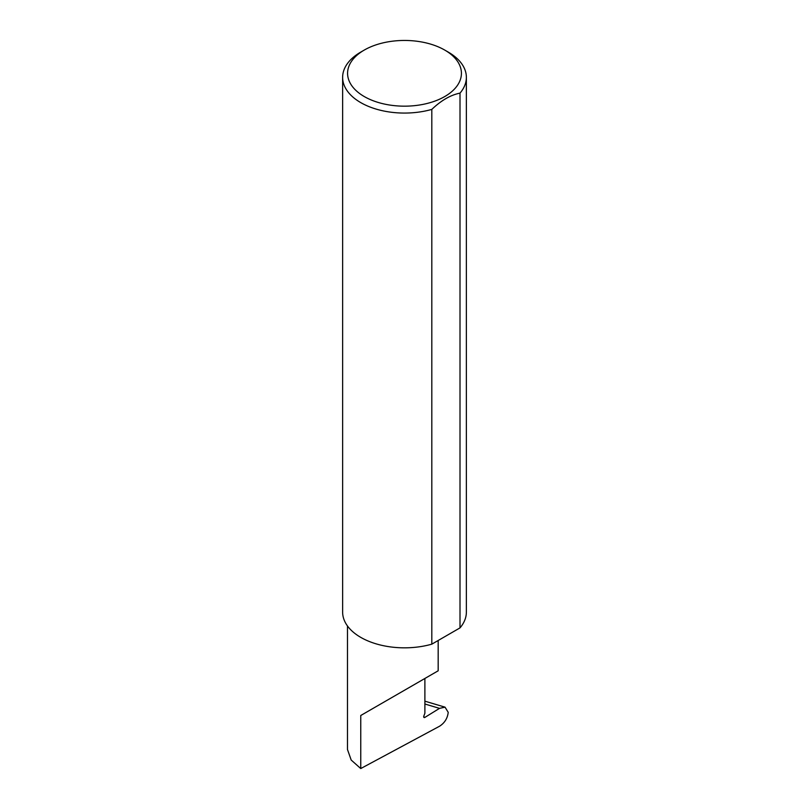 <?xml version="1.0" encoding="UTF-8"?>
<svg xmlns="http://www.w3.org/2000/svg" width="809" height="809" viewBox="0 0 809 809"><rect width="100%" height="100%" fill="white"/><g stroke="black" fill="none" stroke-linecap="round" stroke-linejoin="round"><path stroke-width="1.21" d="M439.52 708.36L445.041 707.167L448.216 712.335C447.539 718.281 444.677 722.902 439.611 726.199L360.753 768.55L360.753 715.5L424.887 678.468C448.186 665.018 435.555 672.309 424.887 678.478L424.887 713.275L423.845 715.985A1.648 0.951 120 0 0 424.027 717.502A1.648 0.951 120 0 0 424.887 717.401L439.52 708.36L424.887 704.012M438.175 640.495L438.175 670.803L360.753 715.5M364.252 96.544A56.913 32.856 0 0 0 444.748 96.544A56.913 32.856 0 0 0 444.748 50.077L448.247 52.1A61.868 35.717 180 0 1 466.368 77.351A61.868 35.717 180 0 1 460.008 93.126C450.573 95.007 441.178 100.437 431.814 109.397A61.868 35.717 180 0 1 360.753 102.612A61.868 35.717 180 0 1 342.632 77.351A61.868 35.717 180 0 1 360.753 52.1L364.252 50.077A56.913 32.856 0 0 0 364.252 96.544M431.814 109.397L431.814 644.166A61.868 35.717 180 0 1 360.753 637.371A61.868 35.717 180 0 1 342.632 612.12L342.632 77.351M360.753 768.55L351.197 760.045L347.476 749.498L347.476 625.964M460.008 93.126L460.008 627.885A61.868 35.717 180 0 0 466.368 612.12L466.368 77.351M431.814 644.166L460.008 627.885M448.247 52.1L444.748 50.077A56.913 32.856 0 0 0 364.252 50.077M423.683 716.703L424.887 717.401M445.041 707.167L424.887 701.17"/></g></svg>
